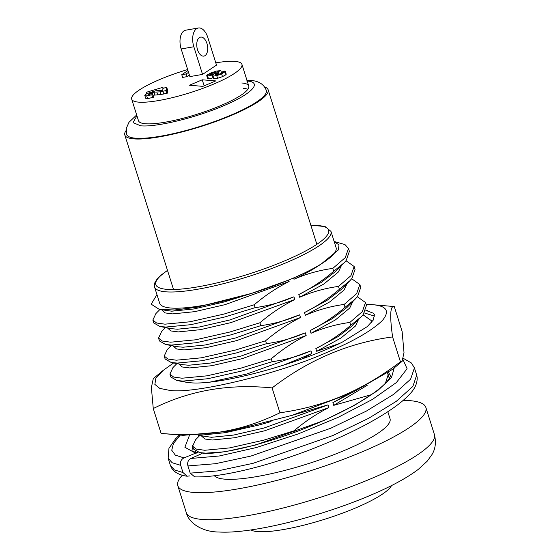 <?xml version="1.0" encoding="UTF-8"?>
<svg xmlns="http://www.w3.org/2000/svg" width="560" height="560" viewBox="0 0 560 560"><rect width="100%" height="100%" fill="white"/><g stroke="black" fill="none" stroke-linecap="round" stroke-linejoin="round"><path stroke-width="0.84" d="M247.884 89.243A57.806 11.41 -17.5 0 0 243.495 88.396M136.927 115.773L133.028 122.612L140.644 125.797C155.806 127.428 195.461 117.866 223.363 105.854C252.084 93.905 263.235 81.97 246.61 80.955M246.932 80.199L250.25 80.36C258.608 80.913 263.956 84.245 266.294 90.37A73.22 14.455 162.5 0 1 216.258 120.918A73.22 14.455 162.5 0 1 135.457 138.201A73.22 14.455 162.5 0 1 126.637 134.4L126.308 128.324L128.961 122.318L136.675 114.961M187.474 70.91L187.103 69.727A57.806 11.41 -17.5 0 0 131.684 99.148L138.502 120.757A57.806 11.41 -17.5 0 0 145.46 123.76A57.806 11.41 -17.5 0 0 209.251 110.11A57.806 11.41 -17.5 0 0 248.759 85.995A57.806 11.41 -17.5 0 0 241.794 82.992M126.077 130.564A75.145 14.833 -17.5 0 0 124.803 134.981A75.145 14.833 -17.5 0 0 133.854 138.88A75.145 14.833 -17.5 0 0 216.783 121.142A75.145 14.833 -17.5 0 0 268.135 89.789A75.145 14.833 -17.5 0 0 264.558 86.905M250.754 529.956A75.145 14.833 -17.5 0 0 257.67 531.594A75.145 14.833 -17.5 0 0 333.984 516.201A75.145 14.833 -17.5 0 0 391.51 485.576M197.533 49.735A9.632 5.313 80.2 0 0 203.875 56.098A9.632 5.313 80.2 0 0 206.927 43.477A9.632 5.313 80.2 0 0 200.585 37.114A9.632 5.313 80.2 0 0 197.533 49.735M193.83 46.753A14.315 7.896 -99.8 0 1 198.359 28A14.315 7.896 -99.8 0 1 207.795 37.45L216.51 65.107L202.545 74.403L193.83 46.753L181.16 48.951A14.315 7.896 -99.8 0 1 185.696 30.198L198.359 28M181.16 48.951L189.882 76.601L202.545 74.403M131.684 99.148A57.806 11.41 -17.5 0 0 138.649 102.144A57.806 11.41 -17.5 0 0 202.44 88.501A57.806 11.41 -17.5 0 0 241.941 64.386A57.806 11.41 -17.5 0 0 234.983 61.383A57.806 11.41 -17.5 0 0 215.803 62.853M212.296 75.838L213.143 78.54L217.567 78.33L222.495 76.636L225.96 74.732L226.247 74.179L225.393 71.477L221.641 73.934L216.72 75.628L213.073 76.118L212.289 75.747L213.619 74.753L207.606 76.013L207.018 75.068L210.875 72.968L216.44 71.078L220.808 70.574L221.641 73.199M207.865 77.77L208.46 78.715L211.939 78.253M153.111 95.228L160.986 94.549L167.37 93.156L167.545 89.964L166.691 87.262L166.516 90.454L160.139 91.847L153.972 92.148L149.254 93.576L148.358 94.332M153.405 97.286L152.607 93.625L153.405 97.286L147.567 98.637L145.635 98.07M188.531 72.338L186.095 73.962L181.769 74.711L182.623 77.413L186.942 76.664L189.385 75.04M146.314 93.877L146.398 92.267L162.967 87.304L162.799 90.419M202.923 86.359L189.406 85.232L202.244 79.8L215.761 80.92L202.923 86.359M219.093 74.298L218.26 71.652L212.03 73.15L209.804 74.375L210.133 74.935L217.245 72.8L218.561 72.912L219.009 74.326M209.972 74.914L209.804 74.375L210.133 74.935M218.561 72.912L215.271 74.501L215.502 75.026L220.374 73.808L222.355 72.478L221.606 72.163L221.886 73.052M215.439 75.019L215.271 74.501L215.502 75.026M221.606 72.163L224.413 71.106L225.96 74.732M207.564 78.365L206.717 75.663L207.018 75.068M220.808 70.574L218.26 71.652M167.37 93.156L166.516 90.454M148.386 94.381L152.607 93.625M152.558 94.584L146.713 95.935L144.781 95.368L146.671 93.674L155.715 90.776L162.834 90.412L162.946 88.382L166.691 87.262M145.656 98.238L144.781 95.368M187.677 69.622L187.103 69.727L187.607 69.391M186.095 73.962L186.942 76.664M181.769 74.711L187.978 70.574M146.818 93.597L146.398 92.267M204.155 85.834L202.244 79.8M214.403 475.727A92.484 18.256 -17.5 0 0 345.086 450.149A92.484 18.256 -17.5 0 0 390.033 418.74L387.828 411.733M301.805 358.981L311.836 353.549L310.989 350.847C298.438 356.272 285.502 359.884 272.174 361.683L271.264 358.806C282.135 349.524 293.769 341.768 306.159 335.538L305.305 332.836C292.761 338.254 279.818 341.866 266.49 343.672L265.58 340.788C276.458 331.506 288.085 323.757 300.482 317.527L299.628 314.825C287.077 320.243 274.141 323.855 260.813 325.654L259.903 322.777C270.774 313.495 282.408 305.739 294.798 299.509L293.944 296.807C281.4 302.232 268.464 305.844 255.129 307.643L254.226 304.759C265.097 295.484 276.731 287.728 289.121 281.498L288.666 280.056L291.123 279.013A92.484 18.256 -17.5 0 0 336.077 247.604L330.96 231.392A92.484 18.256 162.5 0 1 286.013 262.801A92.484 18.256 162.5 0 1 154.553 287.014L159.67 303.226A92.484 18.256 -17.5 0 0 291.123 279.013L293.587 277.977L293.979 279.237C306.53 273.819 319.466 270.207 332.794 268.401L333.704 271.285C322.833 280.567 311.199 288.323 298.809 294.553L299.663 297.255C312.207 291.83 325.15 288.218 338.478 286.419L339.388 289.303C328.517 298.578 316.883 306.334 304.493 312.564L305.34 315.266C317.891 309.848 330.827 306.236 344.155 304.43L345.065 307.314C334.194 316.596 322.56 324.352 310.17 330.582L311.024 333.284C323.568 327.859 336.511 324.247 349.839 322.448L350.749 325.332C339.871 334.607 328.244 342.363 315.847 348.593L316.701 351.295L339.066 343.665M403.151 400.407A130.053 25.669 162.5 0 1 425.866 407.442A130.053 25.669 162.5 0 1 362.656 451.619A130.053 25.669 162.5 0 1 177.793 485.66A130.053 25.669 162.5 0 1 182.343 475.23M254.226 304.759L224.07 314.041L189.84 321.804L164.976 324.17L156.576 323.001L152.852 320.061L155.904 313.565L159.88 309.519M255.129 307.643L224.98 316.925L190.75 324.688L165.886 327.054L159.915 326.494L153.762 322.945L152.852 320.061M259.903 322.777L229.747 332.052L195.524 339.815L170.66 342.188L162.253 341.012L158.536 338.079L161.581 331.576L165.557 327.537M260.813 325.654L230.657 334.936L196.434 342.699L171.563 345.065L165.599 344.505L159.446 340.956L158.536 338.079M265.58 340.788L235.431 350.07L201.201 357.833L176.337 360.199L167.937 359.03L164.213 356.09L167.258 349.594L171.234 345.548M266.49 343.672L236.334 352.954L202.111 360.717L177.247 363.083L171.276 362.523L165.123 358.974L164.213 356.09M271.264 358.806L241.108 368.081L206.885 375.844L182.014 378.217L173.614 377.041L169.897 374.108L172.942 367.605L176.918 363.566M272.174 361.683L242.018 370.965L207.795 378.728L182.924 381.094L176.96 380.534L170.8 376.985L169.897 374.108M271.026 421.575L259.056 425.005L225.75 432.614L201.082 435.162M199.64 435.624L195.664 439.663L192.612 446.159L196.336 449.099L204.736 450.275L229.6 447.902L263.83 440.139L293.986 430.864L294.455 432.362M217.007 452.648L205.646 453.152L199.675 452.592L193.522 449.043L192.612 446.159M387.548 373.163L389.347 378.413M388.234 374.584L385.399 383.285M363.041 314.783L371.196 320.537L371.441 322.546M357.357 296.765L365.512 302.526L366.422 305.403L363.209 314.573L361.179 316.82L350.749 325.332M365.512 302.526L362.299 311.696L349.839 322.448M351.68 278.754L359.835 284.508L360.745 287.392L357.532 296.562L355.495 298.802L345.065 307.314M359.835 284.508L356.622 293.678L344.155 304.43M345.996 260.736L354.151 266.497L355.061 269.374L351.848 278.544L349.818 280.791L339.388 289.303M354.151 266.497L350.938 275.667L338.478 286.419M334.145 241.479L344.974 244.566L348.474 248.479L349.384 251.363L346.171 260.533L344.141 262.773L333.704 271.285M348.474 248.479L345.261 257.649L332.794 268.401M334.194 241.64L338.989 244.895L338.408 249.893L321.342 263.872C314.006 268.436 304.752 273.14 293.587 277.977M321.342 263.872C314.02 268.94 304.899 274.064 293.979 279.237M344.141 262.773L335.559 271.502L321.034 282.569L298.809 294.553M341.439 265.517L338.387 272.006L323.988 283.927L299.663 297.255M349.818 280.791L341.236 289.513L326.718 300.587L304.493 312.564M347.123 283.528L344.071 290.017L329.672 301.945L305.34 315.266M355.495 298.802L346.92 307.531L332.395 318.598L310.17 330.582M352.8 301.546L349.748 308.035L335.349 319.956L311.024 333.284M361.179 316.82L352.597 325.542L338.079 336.609L315.847 348.593M358.484 319.557L355.432 326.046L341.026 337.974L316.701 351.295M351.099 393.092L332.892 402.64L333.739 405.342L371.336 394.688M367.241 385.287L333.739 405.342M289.121 281.498L225.085 304.64L194.684 311.668L172.613 313.894L165.158 312.921L161.707 309.862M288.666 280.056L251.594 293.384L224.231 301.938L193.837 308.966L171.759 311.192L159.376 309.428L151.179 304.178L156.954 294.609M294.798 299.509L230.769 322.651L200.368 329.679L178.29 331.912L170.842 330.939L167.391 327.873M293.944 296.807L229.915 319.949L199.514 326.977L177.436 329.21L171.948 328.72L159.915 326.494M300.482 317.527L236.446 340.669L206.045 347.697L183.974 349.923L176.519 348.95L173.068 345.891M299.628 314.825L235.592 337.967L205.198 344.995L183.12 347.221L177.625 346.731L165.599 344.505M306.159 335.538L242.123 358.68L211.729 365.708L189.651 367.941L182.203 366.968L178.752 363.902M305.305 332.836L241.276 355.978L210.875 363.006L188.797 365.239L183.309 364.749L171.276 362.523M311.836 353.549L282.975 365.351M310.989 350.847L246.953 373.989L210.476 382.004M293.986 430.864C304.857 421.582 316.484 413.826 328.881 407.596L264.845 430.738L234.444 437.766L212.373 439.999L204.918 439.026L201.467 435.96M328.881 407.596L328.027 404.894L263.991 428.036L233.597 435.064L211.519 437.297L198.205 435.358M345.912 395.395L332.892 402.64M328.027 404.894L292.474 415.226M251.594 293.384L196.637 307.3L174.713 309.988L159.376 309.428M365.904 310.394L373.674 313.341L374.416 314.741L373.303 320.033L367.213 326.634L342.447 342.041C297.052 364.903 214.977 386.743 188.286 382.487L181.475 381.374M173.607 362.95L162.967 370.545L155.806 378.357L154.868 384.412L159.768 388.395L169.351 390.313C193.221 394.506 279.552 373.695 327.411 352.205C353.528 341.243 371.84 330.68 382.354 320.523C390.215 311.01 386.708 305.711 371.826 304.626L366.1 304.374M162.967 370.545L153.279 378.651L151.382 387.499L153.265 408.548C189.35 390.467 228.956 383.593 272.09 387.926C308.728 359.723 348.901 342.72 392.595 336.931C389.62 315.602 390.18 305.473 394.275 306.558L371.826 304.626M183.239 435.323L229.348 431.291L292.166 415.324L352.716 392.357L392.413 369.432L402.108 361.326M161.182 433.426L161.105 433.419C206.15 437.437 241.969 431.221 279.93 412.804C325.563 406.21 361.886 390.838 400.435 361.809L402.108 361.319L404.005 352.527L402.115 331.429L394.275 306.558M364.441 312.956L374.591 316.127M365.876 310.457L367.353 310.667M161.105 433.419L153.265 408.548M392.595 336.931L400.435 361.809M272.09 387.926L279.93 412.804M180.712 465.325L182.98 472.528L174.44 469.945L170.422 465.479L168.147 458.276L172.165 462.742L180.712 465.325C179.984 461.923 181.069 459.445 183.981 457.898L175.315 455.133L171.745 450.24L173.439 443.457L180.32 435.071M414.414 367.913L416.689 375.123L412.86 386.435L396.214 401.387L368.55 418.362L332.85 435.533L253.085 463.309L217.56 470.939L190.197 473.13L187.915 465.92L215.32 463.729L250.887 456.078L330.701 428.26L366.373 411.089L393.995 394.135L410.606 379.204L414.414 367.913L411.46 363.027L403.515 358.463M195.566 451.262L195.069 452.221M192.031 450.716L192.507 445.676M388.423 372.533L390.523 375.431C390.761 375.872 390.012 377.391 388.276 379.974C386.386 382.508 383.334 385.497 379.106 388.934C366.898 398.664 349.083 408.87 325.654 419.566C280.574 440.209 226.457 454.545 203.574 453.32L225.148 451.731L255.591 444.997L323.813 420.553L354.221 405.489L377.629 390.656L391.468 377.664L394.205 367.934M192.024 450.709C191.212 450.94 193.242 451.661 198.128 452.872L195.573 453.18L183.981 457.898M189.637 475.909L187.089 476.217L182.98 472.528M190.197 473.13L194.677 476.854M403.102 359.821L407.092 368.746L396.41 382.522L372.428 399.42L338.163 417.34L297.871 434.049L256.557 447.482L219.345 455.973L190.848 458.465L201.698 453.684M190.848 458.465C188.125 460.033 187.152 462.518 187.915 465.92M212.03 73.15L212.478 74.571M221.641 73.934L222.495 76.636M216.72 75.628L217.567 78.33M213.073 76.118L213.92 78.82M207.606 76.013L208.46 78.715M165.809 90.664L166.663 93.366M162.925 91.392L163.779 94.094M160.139 91.847L160.986 94.549M156.772 91.966L157.619 94.668M153.972 92.148L154.826 94.85M151.494 92.743L151.844 93.849M149.254 93.576L149.52 94.416M151.809 94.815L152.656 97.517M146.713 95.935L147.567 98.637M167.524 270.48A90.559 17.871 -17.5 0 0 180.439 289.142A90.559 17.871 -17.5 0 0 284.543 260.925A90.559 17.871 -17.5 0 0 310.856 225.288M371.175 478.639A130.053 25.669 -17.5 0 0 434.385 434.462C436.275 442.169 435.47 448.882 431.956 454.601L427.252 461.153L418.362 469.308C406.77 478.072 390.544 486.843 369.67 495.628C319.291 517.013 251.531 534.107 218.785 532C202.293 531.993 188.755 523.047 186.312 512.68A130.053 25.669 -17.5 0 0 371.175 478.639M189.35 435.603L184.884 447.258L195.573 453.18M316.855 244.314L268.135 89.789M173.523 289.506L124.803 134.981M241.941 64.386L248.759 85.995M330.96 231.392L325.115 226.562L310.821 225.176M425.866 407.442L434.385 434.462M186.802 382.354L176.96 380.534M203.609 453.32L199.675 452.592M177.793 485.66L186.312 512.68M167.489 270.368L161.007 275.177L157.248 278.866L154.973 282.359L154.301 285.068L154.553 287.014M366.534 310.506L367.829 310.751M183.393 435.337L161.147 433.426M197.617 452.102L197.12 452.697M187.089 476.224C181.657 475.531 177.268 473.76 173.922 470.897L172.011 468.713L170.422 465.479M416.689 375.123L417.172 377.412C417.396 383.404 414.736 389.158 409.192 394.667C405.447 398.664 400.54 402.829 394.485 407.176C375.424 420.637 349.888 433.818 317.863 446.712C271.404 465.36 221.179 477.848 194.677 476.861M179.417 434.994L175.455 438.921L168.945 448.378L168.147 458.276"/></g></svg>
